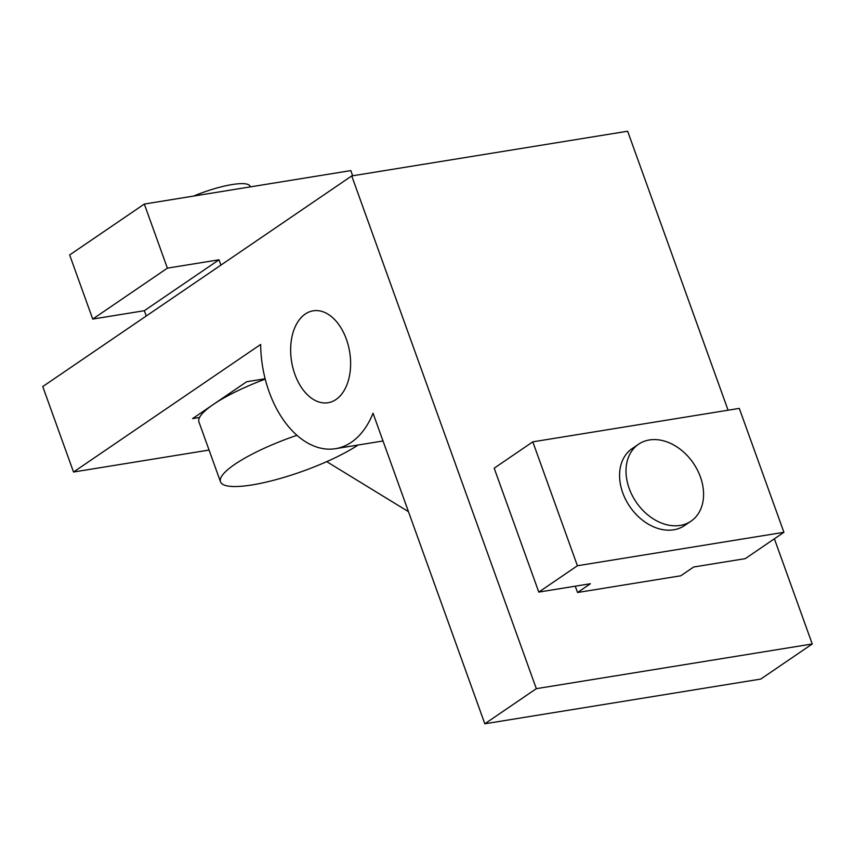 <?xml version="1.0" encoding="UTF-8"?>
<svg xmlns="http://www.w3.org/2000/svg" width="855" height="855" viewBox="0 0 855 855"><rect width="100%" height="100%" fill="white"/><g stroke="black" fill="none" stroke-linecap="round" stroke-linejoin="round"><path stroke-width="1.28" d="M73.519 472.024L42.75 386.567L351.726 175.927L536.331 688.67L484.828 723.779L373.026 413.221A93.11 58.867 80.8 0 1 351.394 442.227A93.11 58.867 80.8 0 1 335.523 448.683A93.11 58.867 80.8 0 1 260.657 344.447L73.519 472.024L209.069 450.061M296.942 435.302A81.471 17.912 160.2 0 0 220.494 481.803L198.959 421.985A81.471 17.912 -19.8 0 1 199.557 417.475A81.471 17.912 -19.8 0 1 213.301 404.479A81.471 17.912 -19.8 0 1 265.221 379.118M220.494 481.803A81.471 17.912 160.2 0 0 252.086 484.924A81.471 17.912 160.2 0 0 358.106 445.017M305.246 314.041A46.555 29.433 80.8 0 1 313.187 310.814A46.555 29.433 80.8 0 1 348.316 345.527A46.555 29.433 80.8 0 1 336.015 399.499A46.555 29.433 80.8 0 1 328.074 402.726A46.555 29.433 80.8 0 1 292.944 368.013A46.555 29.433 80.8 0 1 305.246 314.041M193.625 196.073A46.555 10.239 -19.8 0 1 232.132 184.552A46.555 10.239 -19.8 0 1 250.184 186.337L250.387 186.882M638.567 444.226L632.134 448.608A46.555 34.585 55.7 0 0 625.817 499.876A46.555 34.585 55.7 0 0 673.74 529.801A46.555 34.585 55.7 0 0 684.577 525.536L691.022 521.155A46.555 34.585 55.7 0 0 697.338 469.887A46.555 34.585 55.7 0 0 649.415 439.962A46.555 34.585 55.7 0 0 638.567 444.226A46.555 34.585 55.7 0 0 632.251 495.494A46.555 34.585 55.7 0 0 680.174 525.419A46.555 34.585 55.7 0 0 691.022 521.155M577.542 592.504L680.794 575.778L693.662 567.004L745.293 558.636L783.917 532.302L577.414 565.754L532.804 441.843L494.179 468.177L538.8 592.088L590.42 583.73L577.542 592.504L575.265 586.177M577.414 565.754L538.8 592.088M783.917 532.302L739.297 408.391L532.804 441.843M146.258 315.997L144.345 310.696L92.725 319.065L69.65 254.961L144.313 204.056L350.817 170.605L352.677 175.767M92.725 319.065L167.388 268.149L144.313 204.056M144.345 310.696L219.019 259.792L167.388 268.149M220.921 265.093L219.019 259.792M408.476 511.685L326.728 461.647M484.828 723.779L760.758 679.073L812.25 643.975L774.384 538.8M728.086 410.208L627.645 131.221L351.726 175.927M536.331 688.67L812.25 643.975M199.557 417.475L192.578 418.608L246.646 381.747L265.125 378.754M226.832 396.325L226.522 395.47M335.523 448.683L383.019 440.988"/></g></svg>
